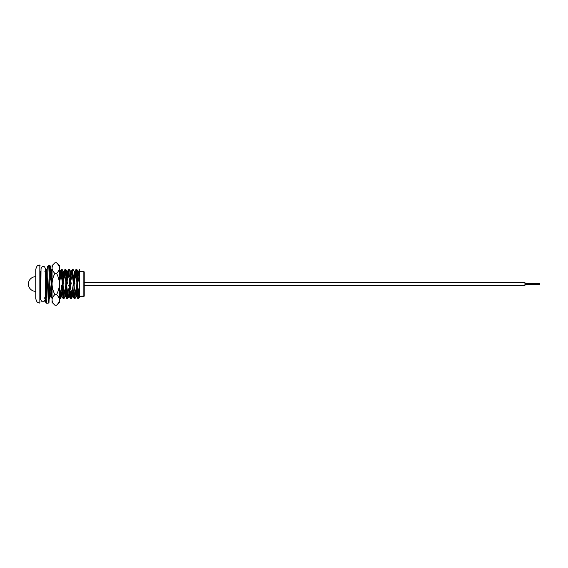 <?xml version="1.0" encoding="UTF-8"?>
<svg xmlns="http://www.w3.org/2000/svg" width="568" height="568" viewBox="0 0 568 568"><rect width="100%" height="100%" fill="white"/><g stroke="black" fill="none" stroke-linecap="round" stroke-linejoin="round"><path stroke-width="0.85" d="M40.15 271.532L40.15 284.021L40.15 271.532L41.002 271.532M39.838 264.929L39.838 303.106L38.013 302.566C37.417 302.822 36.657 301.537 35.748 298.711L35.748 269.331C36.657 266.506 37.417 265.221 38.013 265.476L40.15 265.228M84.227 271.902L84.227 296.141L83.858 296.503L83.858 271.532L84.227 271.902M47.073 269.331L46.675 269.36L46.086 277.042L46.725 277.042L46.895 273.691M50.034 277.042L50.403 277.042L51.028 269.331L51.638 276.673M50.992 276.673L50.708 271.483M62.047 269.331L61.365 269.36L60.776 277.042L61.422 277.042L62.047 269.331L62.53 277.042M65.718 269.331L65.036 269.36L64.447 277.042L65.093 277.042L65.718 269.331L66.2 277.042M69.388 269.331L68.707 269.36L68.117 277.042L68.763 277.042L69.388 269.331L70.496 271.206L68.657 296.837L67.592 298.676L68.181 290.993L67.535 290.993L66.875 298.676L66.428 290.993M69.949 275.629L70.02 277.042L69.374 277.042L69.069 271.483M73.066 269.331L72.385 269.36L71.795 277.042L72.434 277.042L73.066 269.331L74.167 271.206L72.335 296.837L71.263 298.676L71.852 290.993L71.213 290.993L70.546 298.676L70.105 290.993M73.627 275.629L73.542 277.042M76.737 269.331L76.055 269.36L75.466 277.042L76.112 277.042L76.737 269.331L77.362 277.042L76.723 277.042L76.417 271.483M45.177 298.711L45.554 298.676L46.15 290.993L45.504 290.993L45.191 296.602M49.345 298.193L49.601 290.993M51.66 292.406L51.61 291.363M59.562 298.711L60.251 298.676L60.84 290.993L60.194 290.993L59.406 298.47M63.24 298.711L63.921 298.676L64.511 290.993L63.864 290.993L63.24 298.711L62.132 296.837L61.72 293.216M62.679 292.406L62.757 290.993M66.925 290.993L67.23 296.56M66.91 298.711L67.592 298.676M70.602 290.993L70.908 296.56M70.581 298.711L71.263 298.676M74.259 298.711L74.941 298.676L75.53 290.993L74.884 290.993L74.259 298.711L73.776 290.993M77.93 298.711L78.611 298.676L79.2 290.993L78.554 290.993L77.93 298.711L77.447 290.993M77.944 290.993L78.249 296.56M79.634 269.701L79.137 277.042L79.634 277.042L79.634 269.701M79.634 296.872L79.634 289.488L79.2 290.993M78.249 274.82L77.795 271.163L76.424 293.109L76.005 296.837L74.941 298.676M74.827 279.364L74.167 271.206M71.156 279.364L70.496 271.206M67.485 279.364L66.783 271.163L65.405 293.109L64.986 296.837L63.921 298.676M63.808 279.364L63.105 271.163L61.727 293.109L61.316 296.837L60.251 298.676M60.137 279.364L59.406 271.177M52.064 271.177L50.715 293.109L50.296 296.837L49.231 298.676M46.214 294.494L46.079 292.406M50.403 277.042C51.546 281.742 51.354 286.393 49.821 290.993M61.422 277.042C62.565 281.742 62.373 286.393 60.84 290.993M63.985 284.021L62.672 277.042M65.093 277.042C66.236 281.742 66.044 286.393 64.511 290.993M67.656 284.021L66.349 277.042M68.763 277.042C69.907 281.742 69.715 286.393 68.181 290.993M71.327 284.021L70.02 277.042M72.434 277.042C73.584 281.742 73.386 286.393 71.852 290.993M75.004 284.021L73.691 277.042M76.112 277.042C77.255 281.742 77.063 286.393 75.53 290.993M45.014 298.711L44.347 297.802M74.884 290.993C73.733 286.3 73.932 281.65 75.466 277.042M71.213 290.993C70.063 286.3 70.262 281.65 71.795 277.042M68.735 285.243L69.956 290.993M67.535 290.993C66.392 286.3 66.584 281.65 68.117 277.042M63.864 290.993C62.721 286.3 62.913 281.65 64.447 277.042M61.387 285.243L62.608 290.993M60.194 290.993C59.044 286.3 59.242 281.65 60.776 277.042M45.341 279.832L46.086 277.042M79.634 269.523L78.661 271.206L78.242 274.933L76.865 296.872L76.417 293.216M75.53 275.629L74.99 271.206L73.655 293.109L73.194 296.872L72.739 293.216M71.859 275.629L71.355 271.163L70.453 271.163M72.385 269.36L71.312 271.206L70.901 274.933L69.523 296.872L69.069 293.216M68.188 275.629L67.642 271.206L66.307 293.109L65.845 296.872L65.398 293.216M64.511 275.629L64.014 271.163L63.552 274.933L62.132 296.837M60.84 275.629L60.3 271.206L59.406 284.355M52.064 284.355L51.155 296.872L50.708 293.216M46.15 275.629L45.646 271.163L45.404 272.264M78.554 290.993C77.411 286.3 77.603 281.65 79.137 277.042M76.076 285.243L77.298 290.993M79.634 289.488L79.634 277.042M40.789 296.503L40.15 296.503L40.15 284.021L39.838 303.106M81.338 296.439L82.069 296.595L81.352 296.425M81.338 296.375L83.056 296.191L82.608 296.524L81.338 296.148L82.814 296.063M81.593 296.688L83.056 296.638L81.593 296.688M82.069 296.595L83.056 296.595M81.366 296.737L83.056 296.737L81.366 296.723M77.915 282.793L77.866 283.333M524.938 285.455L84.227 285.597L84.227 282.516L524.938 282.516L524.938 285.455L84.227 285.455M539.6 284.753L524.938 284.731M539.6 283.659L524.938 283.659L539.6 283.659M54.904 294.6C53.129 296.248 52.178 298.015 52.064 299.897L52.064 265.639L54.904 262.799C53.129 264.454 52.178 266.222 52.064 268.103C52.171 269.963 53.115 271.731 54.904 273.4C53.122 276.73 52.178 280.258 52.064 284C52.178 287.749 53.122 291.277 54.904 294.6L56.566 294.6C58.355 296.269 59.299 298.037 59.406 299.897L59.406 302.361L56.566 305.201C58.341 303.546 59.292 301.778 59.406 299.897L59.349 300.628M56.566 305.201L54.904 305.201C53.115 303.525 52.171 301.757 52.064 299.897L52.064 302.361L54.904 305.201M52.859 302.63L52.121 300.628M54.904 262.799L56.566 262.799C58.355 264.475 59.299 266.243 59.406 268.103L59.406 265.639L56.566 262.799M52.064 268.103L52.121 267.372M54.904 273.4L56.566 273.4C58.341 271.752 59.292 269.985 59.406 268.103L59.406 284C59.292 280.251 58.348 276.722 56.566 273.4M56.566 294.6C58.348 291.27 59.292 287.742 59.406 284L59.406 299.897M47.634 268.749L47.371 266.506L46.967 271.76L46.157 295.964L45.752 300.742L45.49 298.711M45.866 300.337L46.562 284.433L45.752 302.368L45.419 298.711L45.632 301.892L45.937 302.907L46.633 303.241L48.11 303.241L48.983 302.566L50.197 271.752L50.602 266.498L50.893 269.331L50.417 265.959L49.728 265.632L49.324 271.142L48.11 303.241M46.626 282.083L47.243 266.981L48.245 265.632L46.633 303.241M50.8 269.331L50.602 268.131L50.197 272.903L49.792 284.433L50.488 268.529M83.858 271.532L79.634 271.532M51.028 269.331L50.403 269.331M79.634 296.908L78.611 298.676M77.844 271.206L76.772 269.36M66.825 271.206L65.753 269.36M63.147 271.206L62.082 269.36M52.135 271.206L51.063 269.36M46.072 297.795L45.554 298.676M74.216 298.676L73.151 296.837M70.546 298.676L69.481 296.837M68.707 269.36L67.642 271.206M66.875 298.676L65.803 296.837M65.036 269.36L63.971 271.206M61.365 269.36L60.3 271.206M52.185 298.676L51.113 296.837M46.675 269.36L45.603 271.206M76.822 296.837L77.894 298.676M74.99 271.206L76.055 269.36M78.703 271.163L77.795 271.163M76.865 296.872L75.963 296.872M75.033 271.163L74.124 271.163M73.194 296.872L72.292 296.872M69.523 296.872L68.614 296.872M67.684 271.163L66.783 271.163M65.845 296.872L64.944 296.872M64.014 271.163L63.105 271.163M62.175 296.872L61.273 296.872M60.343 271.163L59.434 271.163M51.155 296.872L50.254 296.872M45.646 271.163L44.744 271.163M83.858 296.503L83.056 296.503M81.338 296.503L79.634 296.503M77.837 282.793L76.936 282.793M74.245 282.793L73.258 282.793M70.567 282.793L69.587 282.793M66.896 282.793L65.916 282.793M63.147 282.793L62.246 282.793M45.369 276.673L46.1 276.673M51.532 276.673L52.064 276.673M35.748 276.673A7.348 7.348 0 0 0 28.4 284.021A7.348 7.348 0 0 0 35.748 291.363M50.815 291.363L51.716 291.363M77.809 285.243L76.829 285.243M74.06 285.243L73.151 285.243M70.46 285.243L69.481 285.243M66.712 285.243L65.81 285.243M63.119 285.243L62.139 285.243M539.6 284.866L524.938 284.866M539.6 284.291L524.938 284.291M539.6 284.525L524.938 284.525M539.6 284.106L524.938 284.106M539.6 283.901L524.938 283.901M539.6 283.453L524.938 283.453M539.6 283.247L524.938 283.247M45.305 284.106L45.17 299.535C44.453 301.317 43.708 302.041 42.948 301.714C42.266 302.084 41.535 301.338 40.761 299.492L41.031 268.643C41.748 266.868 42.486 266.136 43.253 266.463C44.02 266.151 44.751 266.889 45.44 268.685L45.305 284.106M48.245 265.632L49.728 265.632"/></g></svg>
